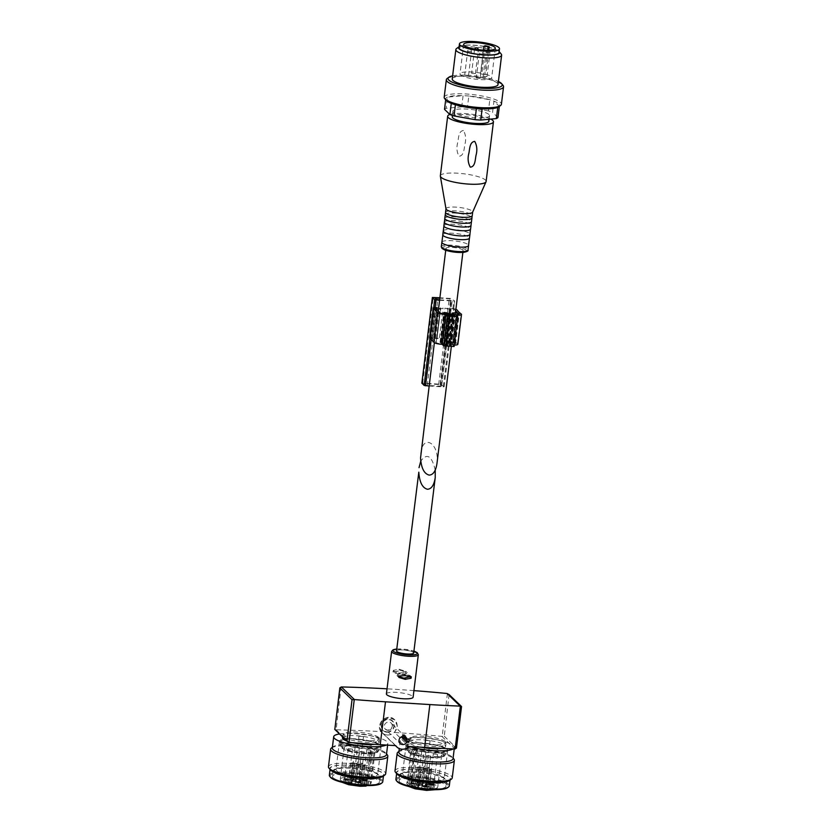 <?xml version="1.0" encoding="UTF-8"?>
<svg xmlns="http://www.w3.org/2000/svg" width="832" height="832" viewBox="0 0 832 832"><rect width="100%" height="100%" fill="white"/><g stroke="black" fill="none" stroke-linecap="round" stroke-linejoin="round"><path stroke-width="0.62" stroke-dasharray="4.16 3.12" d="M410.727 751.618A15.569 3.318 -173 0 0 425.766 756.808A15.569 3.318 -173 0 0 441.626 755.414A15.569 3.318 -173 0 0 431.725 751.057A15.569 3.318 -173 0 0 414.45 749.965L410.561 781.643L411.996 783.921A2.694 0.572 -173 0 1 413.202 784.451L413.754 779.979A11.534 2.454 -173 0 1 414.128 779.927L413.577 784.399L422.427 786.001L425.807 785.158A11.534 2.454 -173 0 1 429.749 786.126L426.036 787.166L432.869 789.142A11.534 2.454 -173 0 1 430.529 789.714L424.819 788.31L418.298 788.954A11.534 2.454 -173 0 1 414.357 787.987L418.07 786.947L411.237 784.982A11.534 2.454 -173 0 1 411.445 784.888A2.694 0.572 -173 0 1 409.271 784.597L407.836 782.319L411.726 750.641A15.569 3.318 -173 0 0 410.727 751.618L406.838 783.297A15.569 3.318 -173 0 1 407.836 782.319M364.354 785.533L364.905 781.061A11.534 2.454 -173 0 1 364.53 781.113L363.979 785.585L358.27 784.181L351.749 784.826A11.534 2.454 -173 0 1 347.807 783.858L351.52 782.818L344.687 780.853A11.534 2.454 -173 0 1 347.027 780.27L355.867 781.872L359.258 781.03A11.534 2.454 -173 0 1 363.199 781.997L359.486 783.037L366.319 785.013A11.534 2.454 -173 0 1 366.111 785.096A2.694 0.572 -173 0 1 368.285 785.398L369.262 785.283L371.176 782.964A15.569 3.318 -173 0 1 370.178 783.942L374.067 752.263A15.569 3.318 -173 0 0 375.066 751.286L371.176 782.964A15.569 3.318 -173 0 0 356.138 777.774A15.569 3.318 -173 0 0 340.288 779.168A15.569 3.318 -173 0 0 350.178 783.536A15.569 3.318 -173 0 0 367.453 784.618L365.56 786.074A2.694 0.572 -173 0 1 364.354 785.533A11.534 2.454 -173 0 1 363.979 785.585M396.531 650.894A8.642 1.841 -173 0 1 405.34 650.125A8.642 1.841 -173 0 1 413.702 653.006M435.23 470.09C431.808 455.686 426.982 452.702 420.753 461.136M409.656 676.853L409.833 675.397L411.528 676.905M398.58 677.227L397.041 675.74L397.623 674.544L405.07 674.544L406.245 675.688M405.735 671.32L407.222 672.745L405.392 671.112L405.215 672.568L399.204 672.984L392.902 671.736L394.638 673.306L394.815 671.84L400.837 670.457L406.827 672.495L406.65 673.962L400.379 674.118L394.638 673.306L393.151 671.871L393.328 670.405L398.965 669.271L405.725 671.32M386.412 693.909A13.447 2.87 -173 0 1 400.109 692.713A13.447 2.87 -173 0 1 413.109 697.195M445.13 741.551A18.034 3.838 7 0 0 426.296 736.445A18.034 3.838 7 0 0 409.937 738.057A18.034 3.838 7 0 0 410.426 739.398A18.034 3.838 7 0 0 430.29 744.598A18.034 3.838 7 0 0 445.671 742.446A18.034 3.838 7 0 0 445.13 741.551M449.082 694.533L444.267 736.226L441.854 736.362A345.862 73.684 7 0 0 394.607 732.472L409.105 746.46M413.92 690.622A345.862 73.684 7 0 0 387.036 688.823M404.217 736.445L402.366 734.656A4.222 3.973 -46 0 1 402.407 736.466M341.078 686.951L336.107 729.799A345.862 73.684 7 0 1 381.233 731.65L379.985 725.577L383.157 719.95L389.137 717.683L394.867 719.971L397.363 726.128L394.607 732.472M378.57 737.422A18.034 3.838 7 0 0 359.746 732.316A18.034 3.838 7 0 0 343.377 733.928A18.034 3.838 7 0 0 343.876 735.27A18.034 3.838 7 0 0 363.74 740.47A18.034 3.838 7 0 0 379.122 738.317A18.034 3.838 7 0 0 378.57 737.422M381.233 731.65L395.73 745.638M335.826 729.778L334.818 729.435M444.267 736.226L456.394 747.926L461.479 706.514M449.353 694.793L461.479 706.493M402.366 734.656L404.487 734.791L409.198 739.336M404.487 734.791L404.279 736.507M411.268 676.78L409.833 675.397L405.07 674.544M398.382 676.915L397.446 676.01L398.393 676.385M343.294 736.736A18.45 3.931 -173 0 1 342.732 735.592A18.45 3.931 -173 0 1 342.794 735.363A18.45 3.931 -173 0 1 361.514 733.938A18.45 3.931 -173 0 1 379.34 739.856A18.45 3.931 -173 0 1 379.35 740.085A18.45 3.931 -173 0 1 363.085 742.009A18.45 3.931 -173 0 1 343.294 736.736M342.451 737.828A18.45 3.931 -173 0 1 361.244 736.174A18.45 3.931 -173 0 1 379.07 742.321A18.45 3.931 -173 0 1 374.462 744.307M352.882 742.726A18.45 3.931 -173 0 1 346.798 741M339.498 733.959A27.29 5.814 -173 0 1 369.98 735.644A27.29 5.814 -173 0 1 387.847 743.402A27.29 5.814 -173 0 1 386.246 745.046M332.311 747.926A27.29 5.814 -173 0 1 333.112 746.751A27.29 5.814 -173 0 1 360.1 745.482A27.29 5.814 -173 0 1 385.975 753.241A27.29 5.814 -173 0 1 386.474 754.582M331.448 747.989A28.818 6.136 -173 0 1 359.954 746.647A28.818 6.136 -173 0 1 387.296 754.842M328.453 766.75A28.818 6.136 -173 0 1 357.802 764.161A28.818 6.136 -173 0 1 385.663 773.77M330.294 769.766A27.29 5.814 -173 0 1 357.583 765.981A27.29 5.814 -173 0 1 383.146 776.256M330.99 770.141A26.905 5.73 -173 0 1 330.179 768.477A26.905 5.73 -173 0 1 357.573 766.064A26.905 5.73 -173 0 1 383.573 775.029A26.905 5.73 -173 0 1 359.85 777.837A26.905 5.73 -173 0 1 330.99 770.141M329.347 775.185A26.905 5.73 -173 0 1 356.751 772.772A26.905 5.73 -173 0 1 382.751 781.737M330.502 777.296A26.135 5.564 -173 0 1 356.637 773.677A26.135 5.564 -173 0 1 381.129 783.515M333.226 777.795A23.639 5.034 -173 0 1 332.498 776.318A23.639 5.034 -173 0 1 356.574 774.207A23.639 5.034 -173 0 1 379.413 782.08A23.639 5.034 -173 0 1 358.571 784.545A23.639 5.034 -173 0 1 333.226 777.795M333.902 772.2A23.639 5.034 -173 0 1 333.185 770.734A23.639 5.034 -173 0 1 357.261 768.612A23.639 5.034 -173 0 1 380.099 776.495A23.639 5.034 -173 0 1 359.258 778.96A23.639 5.034 -173 0 1 333.902 772.2M334.797 772.262A22.703 4.836 -173 0 1 334.776 769.87A22.703 4.836 -173 0 1 357.24 768.81A22.703 4.836 -173 0 1 378.768 775.268A22.703 4.836 -173 0 1 361.598 778.95A22.703 4.836 -173 0 1 334.797 772.262M336.669 770.682A20.977 4.472 -173 0 1 336.034 769.382A20.977 4.472 -173 0 1 336.648 768.477A20.977 4.472 -173 0 1 357.396 767.499A20.977 4.472 -173 0 1 377.291 773.469A20.977 4.472 -173 0 1 377.676 774.488A20.977 4.472 -173 0 1 359.174 776.682A20.977 4.472 -173 0 1 336.669 770.682M340.122 742.55A20.977 4.472 -173 0 1 339.487 741.239A20.977 4.472 -173 0 1 360.849 739.367A20.977 4.472 -173 0 1 381.129 746.356A20.977 4.472 -173 0 1 362.627 748.54A20.977 4.472 -173 0 1 340.122 742.55M341.453 742.633A19.604 4.17 -173 0 1 340.85 741.416A19.604 4.17 -173 0 1 360.818 739.658A19.604 4.17 -173 0 1 379.756 746.19A19.604 4.17 -173 0 1 362.482 748.228A19.604 4.17 -173 0 1 341.453 742.633M374.067 752.263L372.466 751.868A2.694 0.572 -173 0 0 368.43 751.878A2.694 0.572 -173 0 0 369.741 752.544L371.342 752.939A15.569 3.318 -173 0 1 354.068 751.858A15.569 3.318 -173 0 1 344.178 747.49A15.569 3.318 -173 0 1 360.027 746.096A15.569 3.318 -173 0 1 375.066 751.286M371.342 752.939L367.453 784.618M366.101 786.094L369.741 752.544M372.466 751.868L368.347 785.408L370.178 783.942M343.481 782.184A2.881 0.614 -173 0 1 343.398 782.007A2.881 0.614 -173 0 1 346.33 781.747A2.881 0.614 -173 0 1 349.118 782.704A2.881 0.614 -173 0 1 346.58 783.006A2.881 0.614 -173 0 1 343.481 782.184M355.087 785.034A2.881 0.614 -173 0 1 354.994 784.857A2.881 0.614 -173 0 1 357.937 784.597A2.881 0.614 -173 0 1 360.724 785.554A2.881 0.614 -173 0 1 358.176 785.855A2.881 0.614 -173 0 1 355.087 785.034M355.919 780.832A2.881 0.614 7 0 0 352.83 780A2.881 0.614 7 0 0 350.282 780.302A2.881 0.614 7 0 0 350.376 780.489A2.881 0.614 7 0 0 353.465 781.31A2.881 0.614 7 0 0 356.002 781.009A2.881 0.614 7 0 0 355.919 780.832M361.972 783.328A2.881 0.614 -173 0 1 361.889 783.151A2.881 0.614 -173 0 1 364.822 782.891A2.881 0.614 -173 0 1 367.609 783.858A2.881 0.614 -173 0 1 365.061 784.16A2.881 0.614 -173 0 1 361.972 783.328M364.905 781.061A2.694 0.572 -173 0 1 364.863 780.946A2.694 0.572 -173 0 1 366.662 780.624L366.111 785.096M364.53 781.113L358.821 779.709L358.27 784.181M366.662 780.624A11.534 2.454 -173 0 0 366.86 780.541L360.038 778.565L363.75 777.525A11.534 2.454 -173 0 0 359.809 776.558L356.418 777.4L347.578 775.798A11.534 2.454 -173 0 0 345.238 776.381L352.061 778.346L348.358 779.386A11.534 2.454 -173 0 0 352.29 780.354L358.821 779.709M353.548 779.719L355.025 779.355A3.078 0.655 -173 0 1 359.206 779.615L361.702 780.229A7.686 1.633 -173 0 0 363.262 779.844L360.766 779.23A3.078 0.655 -173 0 1 359.278 778.471A3.078 0.655 -173 0 1 359.705 778.201L361.182 777.837A7.686 1.633 -173 0 0 358.561 777.192L357.074 777.556A3.078 0.655 -173 0 1 352.893 777.296L350.397 776.693A7.686 1.633 -173 0 0 348.847 777.078L351.333 777.681A3.078 0.655 -173 0 1 352.83 778.44A3.078 0.655 -173 0 1 352.404 778.71L350.917 779.074A7.686 1.633 -173 0 0 353.548 779.719L355.285 765.565A7.686 1.633 -173 0 1 352.664 764.92L354.141 764.556L352.404 778.71M366.86 780.541L366.319 785.013M352.29 780.354L351.749 784.826M348.358 779.386L347.807 783.858M345.238 776.381L344.687 780.853M347.578 775.798L347.027 780.27M359.809 776.558L359.258 781.03M363.75 777.525L363.199 781.997M355.576 764.161L360.079 764.577L355.576 764.161M354.141 764.556A3.078 0.655 -173 0 0 354.567 764.286A3.078 0.655 -173 0 0 353.07 763.526L350.584 762.913A7.686 1.633 -173 0 1 352.144 762.528L354.63 763.142A3.078 0.655 -173 0 0 358.81 763.402L360.298 763.027A7.686 1.633 -173 0 1 362.918 763.672L361.442 764.046A3.078 0.655 -173 0 0 361.015 764.306A3.078 0.655 -173 0 0 362.502 765.066L364.998 765.679A7.686 1.633 -173 0 1 363.438 766.064L360.953 765.45A3.078 0.655 -173 0 0 356.762 765.19L355.285 765.565M363.438 766.064L361.702 780.229M364.998 765.679L363.262 779.844M362.918 763.672L361.182 777.837M360.298 763.027L358.561 777.192M352.144 762.528L350.397 776.693M350.584 762.913L348.847 777.078M352.664 764.92L350.917 779.074M355.233 746.99L359.362 747.375L355.233 746.99M351.478 777.546L355.607 777.93L351.478 777.546M350.74 777.504A2.881 0.614 -173 0 1 350.646 777.327A2.881 0.614 -173 0 1 353.59 777.067A2.881 0.614 -173 0 1 356.377 778.024A2.881 0.614 -173 0 1 353.829 778.326A2.881 0.614 -173 0 1 350.74 777.504M359.944 751.535L364.073 751.92L359.944 751.535M356.19 782.101L360.318 782.475L356.19 782.101M355.451 782.049A2.881 0.614 -173 0 1 355.368 781.872A2.881 0.614 -173 0 1 358.301 781.612A2.881 0.614 -173 0 1 361.088 782.569A2.881 0.614 -173 0 1 358.54 782.87A2.881 0.614 -173 0 1 355.451 782.049M359.008 736.206L363.511 736.632L359.008 736.206M348.348 748.686L352.477 749.07L348.348 748.686M344.594 779.251L348.722 779.636L344.594 779.251M343.855 779.199A2.881 0.614 -173 0 1 343.762 779.022A2.881 0.614 -173 0 1 346.705 778.762A2.881 0.614 -173 0 1 349.482 779.73A2.881 0.614 -173 0 1 346.944 780.031A2.881 0.614 -173 0 1 343.855 779.199M366.829 749.84L370.958 750.225L366.829 749.84M363.074 780.395L367.214 780.78L363.074 780.395M362.336 780.354A2.881 0.614 -173 0 1 362.253 780.166A2.881 0.614 -173 0 1 365.186 779.917A2.881 0.614 -173 0 1 367.973 780.874A2.881 0.614 -173 0 1 365.435 781.175A2.881 0.614 -173 0 1 362.336 780.354M409.843 740.865A18.45 3.931 -173 0 1 409.282 739.721A18.45 3.931 -173 0 1 409.344 739.492A18.45 3.931 -173 0 1 428.074 738.067A18.45 3.931 -173 0 1 445.9 743.985A18.45 3.931 -173 0 1 445.9 744.214A18.45 3.931 -173 0 1 429.634 746.138A18.45 3.931 -173 0 1 409.843 740.865M421.19 747.219A18.45 3.931 -173 0 1 409.573 743.101A18.45 3.931 -173 0 1 409.011 741.957A18.45 3.931 -173 0 1 427.794 740.303A18.45 3.931 -173 0 1 445.63 746.45A18.45 3.931 -173 0 1 441.47 748.374M409.354 746.481A27.29 5.814 -173 0 1 401.066 742.57A27.29 5.814 -173 0 1 400.234 740.875A27.29 5.814 -173 0 1 428.022 738.431A27.29 5.814 -173 0 1 454.397 747.531A27.29 5.814 -173 0 1 453.284 748.914M398.861 752.055A27.29 5.814 -173 0 1 399.672 750.88A27.29 5.814 -173 0 1 426.65 749.611A27.29 5.814 -173 0 1 452.525 757.37A27.29 5.814 -173 0 1 453.024 758.711M398.008 752.118A28.818 6.136 -173 0 1 426.514 750.776A28.818 6.136 -173 0 1 453.846 758.971M395.002 770.879A28.818 6.136 -173 0 1 424.362 768.29A28.818 6.136 -173 0 1 452.213 777.899M396.843 773.895A27.29 5.814 -173 0 1 424.133 770.11A27.29 5.814 -173 0 1 449.706 780.385M397.55 774.27A26.905 5.73 -173 0 1 396.729 772.606A26.905 5.73 -173 0 1 424.122 770.193A26.905 5.73 -173 0 1 450.122 779.158A26.905 5.73 -173 0 1 426.41 781.966A26.905 5.73 -173 0 1 397.55 774.27M395.907 779.314A26.905 5.73 -173 0 1 423.301 776.901A26.905 5.73 -173 0 1 449.301 785.866M397.051 781.425A26.135 5.564 -173 0 1 423.186 777.806A26.135 5.564 -173 0 1 447.678 787.644M399.776 781.924A23.639 5.034 -173 0 1 399.058 780.447A23.639 5.034 -173 0 1 423.124 778.336A23.639 5.034 -173 0 1 445.973 786.209A23.639 5.034 -173 0 1 425.131 788.674A23.639 5.034 -173 0 1 399.776 781.924M400.462 776.329A23.639 5.034 -173 0 1 399.745 774.862A23.639 5.034 -173 0 1 423.81 772.741A23.639 5.034 -173 0 1 446.659 780.624A23.639 5.034 -173 0 1 425.818 783.089A23.639 5.034 -173 0 1 400.462 776.329M401.357 776.391A22.703 4.836 -173 0 1 401.336 773.999A22.703 4.836 -173 0 1 423.79 772.938A22.703 4.836 -173 0 1 445.318 779.397A22.703 4.836 -173 0 1 428.158 783.078A22.703 4.836 -173 0 1 401.357 776.391M403.218 774.81A20.977 4.472 -173 0 1 402.584 773.51A20.977 4.472 -173 0 1 403.208 772.606A20.977 4.472 -173 0 1 423.946 771.628A20.977 4.472 -173 0 1 443.841 777.598A20.977 4.472 -173 0 1 444.226 778.617A20.977 4.472 -173 0 1 425.724 780.811A20.977 4.472 -173 0 1 403.218 774.81M406.682 746.678A20.977 4.472 -173 0 1 406.037 745.368A20.977 4.472 -173 0 1 427.409 743.496A20.977 4.472 -173 0 1 447.678 750.485A20.977 4.472 -173 0 1 429.177 752.669A20.977 4.472 -173 0 1 406.682 746.678M408.002 746.762A19.604 4.17 -173 0 1 407.41 745.545A19.604 4.17 -173 0 1 427.367 743.787A19.604 4.17 -173 0 1 446.316 750.318A19.604 4.17 -173 0 1 429.031 752.357A19.604 4.17 -173 0 1 408.002 746.762M414.45 749.965L416.052 750.36A2.694 0.572 -173 0 1 417.362 751.026A2.694 0.572 -173 0 1 413.327 751.036L411.726 750.641M422.469 784.961A2.881 0.614 7 0 0 419.38 784.129A2.881 0.614 7 0 0 416.842 784.43A2.881 0.614 7 0 0 416.926 784.618A2.881 0.614 7 0 0 420.014 785.439A2.881 0.614 7 0 0 422.562 785.138A2.881 0.614 7 0 0 422.469 784.961M428.522 787.457A2.881 0.614 -173 0 1 428.438 787.28A2.881 0.614 -173 0 1 431.371 787.02A2.881 0.614 -173 0 1 434.158 787.987A2.881 0.614 -173 0 1 431.621 788.289A2.881 0.614 -173 0 1 428.522 787.457M410.041 786.313A2.881 0.614 -173 0 1 409.947 786.136A2.881 0.614 -173 0 1 412.89 785.876A2.881 0.614 -173 0 1 415.667 786.833A2.881 0.614 -173 0 1 413.13 787.134A2.881 0.614 -173 0 1 410.041 786.313M421.637 789.162A2.881 0.614 -173 0 1 421.554 788.986A2.881 0.614 -173 0 1 424.486 788.726A2.881 0.614 -173 0 1 427.274 789.682A2.881 0.614 -173 0 1 424.726 789.984A2.881 0.614 -173 0 1 421.637 789.162M413.754 779.979A2.694 0.572 -173 0 1 413.795 780.094A2.694 0.572 -173 0 1 411.996 780.416L411.445 784.888M414.128 779.927L419.838 781.331L419.286 785.803M411.996 780.416A11.534 2.454 -173 0 0 411.788 780.51L418.621 782.475L414.908 783.515A11.534 2.454 -173 0 0 418.85 784.482L425.37 783.838L431.08 785.242A11.534 2.454 -173 0 0 433.42 784.67L426.587 782.694L430.3 781.654A11.534 2.454 -173 0 0 426.358 780.686L419.838 781.331M420.098 783.848L421.574 783.484A3.078 0.655 -173 0 1 425.766 783.744L428.251 784.358A7.686 1.633 -173 0 0 429.811 783.973L427.315 783.359A3.078 0.655 -173 0 1 425.828 782.6A3.078 0.655 -173 0 1 426.254 782.33L427.731 781.966A7.686 1.633 -173 0 0 425.11 781.321L423.634 781.685A3.078 0.655 -173 0 1 419.442 781.425L416.957 780.822A7.686 1.633 -173 0 0 415.397 781.206L417.882 781.81A3.078 0.655 -173 0 1 419.38 782.569A3.078 0.655 -173 0 1 418.954 782.839L417.477 783.203A7.686 1.633 -173 0 0 420.098 783.848L421.834 769.694A7.686 1.633 -173 0 1 419.214 769.049L420.69 768.685L418.954 782.839M433.42 784.67L432.869 789.142M431.08 785.242L430.529 789.714M418.85 784.482L418.298 788.954M414.908 783.515L414.357 787.987M411.788 780.51L411.237 784.982M426.358 780.686L425.807 785.158M430.3 781.654L429.749 786.126M422.126 768.29L426.629 768.706L422.126 768.29M420.69 768.685A3.078 0.655 -173 0 0 421.117 768.414A3.078 0.655 -173 0 0 419.63 767.655L417.134 767.042A7.686 1.633 -173 0 1 418.694 766.657L421.19 767.27A3.078 0.655 -173 0 0 425.37 767.53L426.847 767.166A7.686 1.633 -173 0 1 429.468 767.801L427.991 768.175A3.078 0.655 -173 0 0 427.565 768.435A3.078 0.655 -173 0 0 429.062 769.205L431.548 769.808A7.686 1.633 -173 0 1 429.988 770.193L427.502 769.579A3.078 0.655 -173 0 0 423.322 769.33L421.834 769.694M429.988 770.193L428.251 784.358M431.548 769.808L429.811 783.973M429.468 767.801L427.731 781.966M426.847 767.166L425.11 781.321M418.694 766.657L416.957 780.822M417.134 767.042L415.397 781.206M419.214 769.049L417.477 783.203M425.558 740.334L430.061 740.761L425.558 740.334M421.782 751.119L425.911 751.504L421.782 751.119M418.028 781.674L422.167 782.059L418.028 781.674M417.29 781.633A2.881 0.614 -173 0 1 417.206 781.456A2.881 0.614 -173 0 1 420.139 781.196A2.881 0.614 -173 0 1 422.926 782.153A2.881 0.614 -173 0 1 420.378 782.454A2.881 0.614 -173 0 1 417.29 781.633M426.494 755.664L430.622 756.049L426.494 755.664M422.739 786.23L426.878 786.604L422.739 786.23M422.001 786.178A2.881 0.614 -173 0 1 421.918 786.001A2.881 0.614 -173 0 1 424.85 785.741A2.881 0.614 -173 0 1 427.638 786.698A2.881 0.614 -173 0 1 425.1 786.999A2.881 0.614 -173 0 1 422.001 786.178M414.898 752.814L419.026 753.199L414.898 752.814M411.143 783.38L415.272 783.765L411.143 783.38M410.405 783.328A2.881 0.614 -173 0 1 410.322 783.151A2.881 0.614 -173 0 1 413.254 782.891A2.881 0.614 -173 0 1 416.042 783.858A2.881 0.614 -173 0 1 413.494 784.16A2.881 0.614 -173 0 1 410.405 783.328M433.378 753.969L437.518 754.354L433.378 753.969M429.634 784.524L433.763 784.909L429.634 784.524M428.896 784.482A2.881 0.614 -173 0 1 428.802 784.295A2.881 0.614 -173 0 1 431.735 784.046A2.881 0.614 -173 0 1 434.522 785.002A2.881 0.614 -173 0 1 431.985 785.304A2.881 0.614 -173 0 1 428.896 784.482M420.763 453.534C422.864 432.994 439.837 443.498 436.956 463.549M446.212 248.945A8.642 1.841 -173 0 1 445.952 248.404A8.642 1.841 -173 0 1 454.761 247.634A8.642 1.841 -173 0 1 463.112 250.515A8.642 1.841 -173 0 1 455.489 251.42A8.642 1.841 -173 0 1 446.212 248.945M446.025 100.266A27.29 5.814 -173 0 1 445.879 98.166A27.29 5.814 -173 0 1 447.481 97.126A27.29 5.814 -173 0 1 463.091 95.659A27.29 5.814 -173 0 1 468.822 96.013A27.29 5.814 -173 0 1 489.809 99.746A27.29 5.814 -173 0 1 493.948 101.15A27.29 5.814 -173 0 1 499.335 106.34L499.325 106.434M444.506 109.346A27.29 5.814 -173 0 1 446.108 108.306L447.481 97.126L463.091 95.659L461.718 106.839A27.29 5.814 -173 0 1 467.449 107.193L468.822 96.013L489.809 99.746L488.436 110.926A27.29 5.814 -173 0 1 492.575 112.33L493.948 101.15L499.335 106.34A27.29 5.814 -173 0 1 498.888 106.756M451.266 103.366L445.879 98.166L445.713 99.59M488.987 114.535A18.45 3.931 7 0 0 469.196 109.262A18.45 3.931 7 0 0 452.93 111.186A18.45 3.931 7 0 0 453.492 112.33A18.45 3.931 7 0 0 473.273 117.614A18.45 3.931 7 0 0 489.549 115.69A18.45 3.931 7 0 0 488.987 114.535M497.962 117.52L492.575 112.33M461.718 106.839L446.108 108.306M488.436 110.926L467.449 107.193M452.244 116.782A18.45 3.931 -173 0 1 471.026 115.128A18.45 3.931 -173 0 1 488.862 121.274M449.842 114.494A23.057 4.909 -173 0 1 470.038 114.026A23.057 4.909 -173 0 1 490.797 119.09M440.346 175.843A23.057 4.909 -173 0 1 463.83 173.784A23.057 4.909 -173 0 1 486.117 181.459M463.434 130.51C458.255 131.071 458.65 138.684 457.694 142.626C456.362 147.742 456.82 152.298 459.056 156.281C464.287 155.698 464.006 148.262 464.932 144.29C466.263 139.194 465.764 134.597 463.434 130.51M445.994 208.874A13.447 2.87 -173 0 1 445.983 208.697A13.447 2.87 -173 0 1 459.69 207.49A13.447 2.87 -173 0 1 472.69 211.973L472.68 212.066M445.526 212.42A13.447 2.87 -173 0 1 459.233 211.214A13.447 2.87 -173 0 1 472.233 215.696M445.318 214.438A13.447 2.87 -173 0 1 458.952 213.45A13.447 2.87 -173 0 1 471.942 217.714M444.798 218.379A13.447 2.87 -173 0 1 458.494 217.173A13.447 2.87 -173 0 1 471.494 221.655M444.402 221.894A13.447 2.87 -173 0 1 458.037 220.906A13.447 2.87 -173 0 1 471.026 225.16M443.882 225.836A13.447 2.87 -173 0 1 457.579 224.63A13.447 2.87 -173 0 1 470.579 229.112M443.31 230.838A13.447 2.87 -173 0 1 456.945 229.85A13.447 2.87 -173 0 1 469.934 234.104M442.78 234.78A13.447 2.87 -173 0 1 456.487 233.574A13.447 2.87 -173 0 1 469.487 238.056M441.938 242.018A13.447 2.87 -173 0 1 455.572 241.03A13.447 2.87 -173 0 1 468.562 245.284M459.108 46.644A20.696 4.41 -173 0 1 479.554 45.708A20.696 4.41 -173 0 1 499.158 51.563M458.994 47.622A20.176 4.295 -173 0 1 479.534 45.812A20.176 4.295 -173 0 1 499.044 52.541M456.529 48.558A23.057 4.909 -173 0 1 479.336 47.497A23.057 4.909 -173 0 1 501.197 54.049M452.244 78.946A23.057 4.909 -173 0 1 475.727 76.887A23.057 4.909 -173 0 1 498.014 84.573M452.618 75.868A27.29 5.814 -173 0 1 498.389 81.484M447.19 78.489A28.818 6.136 -173 0 1 475.686 77.158A28.818 6.136 -173 0 1 503.027 85.353M444.184 97.25A28.818 6.136 -173 0 1 473.543 94.671A28.818 6.136 -173 0 1 501.394 104.281M497.734 107.39L482.134 108.857M476.393 108.493L455.406 104.759M485.274 45.76L481.884 73.341A15.943 3.401 -173 0 0 460.023 73.85A15.943 3.401 -173 0 0 460.512 74.849A15.943 3.401 -173 0 0 477.62 79.404A15.943 3.401 -173 0 0 491.691 77.74A15.943 3.401 -173 0 0 485.826 74.308L488.779 50.211M475.353 73.642L471.598 73.289L475.353 73.642M476.362 77.958L480.116 78.302L476.362 77.958M483.257 76.253L487.011 76.606L483.257 76.253M464.766 75.109L468.52 75.452L464.766 75.109M487.729 50.242L484.744 74.568L485.826 74.308M484.744 74.568L480.48 73.809L481.884 73.341M429.905 338.53L430.092 337.012L433.586 337.48A6.531 1.394 7 0 0 431.85 338.198A6.531 1.394 7 0 0 432.234 338.749L435.895 308.942M442.26 344.313L449.384 345.613L449.935 345.478L448.614 344.198L441.23 342.326L440.211 342.555L444.922 343.845L440.846 343.72A3.848 0.822 7 0 1 436.134 342.503A85.238 18.158 7 0 0 432.234 338.749M430.092 337.012L430.362 337.272A8.84 1.882 7 0 0 429.562 337.917M442.25 344.406L446.316 344.656L449.977 314.839M429.052 386.017L443.279 386.901L449.228 338.458L447.117 338.322A6.531 1.394 7 0 1 451.474 339.945A85.238 18.158 7 0 0 453.731 342.43L449.446 342.784A8.642 1.841 7 0 1 448.874 342.836L454.345 342.94A85.238 18.158 7 0 0 455.333 343.689A3.848 0.822 7 0 1 455.551 344.011A3.848 0.822 7 0 1 452.462 344.438A2.694 0.572 7 0 0 450.299 344.739A2.694 0.572 7 0 0 450.382 344.906L451.162 345.686L450.58 345.769L445.962 345.311L447.262 344.926L446.316 344.656M449.228 338.458L450.32 338.51L454.626 300.986L450.975 298.459L439.889 297.773M457.839 344.292A6.146 1.31 7 0 0 457.486 343.772A82.93 17.67 7 0 1 453.742 340.132A8.84 1.882 7 0 0 450.32 338.51M454.106 346.497L452.889 344.978A6.146 1.31 7 0 0 454.282 345.041M447.273 339.144L441.282 337.958L447.273 339.144L450.934 309.327L444.943 308.142L450.934 309.327M455.894 309.338A8.84 1.882 7 0 0 453.981 308.693M451.474 339.945L455.135 310.128A6.531 1.394 7 0 0 450.778 308.506L453.71 308.433M455.135 310.128A85.238 18.158 7 0 0 455.707 310.898M430.362 337.272L434.023 307.455M443.279 386.901L444.101 386.693L440.45 384.176L421.897 383.146M448.874 342.836L452.535 313.019M449.446 342.784L453.107 312.967M436.987 338.77L435.23 338.395L439.431 337.844L436.987 338.77L440.648 308.953L443.092 308.027L440.742 307.882L438.859 308.61L440.648 308.953M443.622 338.104L447.283 308.287M441.282 337.958L444.943 308.142M439.431 337.844L443.092 308.027M437.081 337.698L440.742 307.882M447.117 338.322L450.778 308.506M439.577 300.3L454.626 300.986M433.586 337.48L436.987 309.774M425.391 383.666L424.528 383.802L425.89 385.143L427.274 385.486L441.449 386.173L438.703 384.488L425.391 383.666L435.812 298.844M439.629 299.884L451.974 300.466L449.228 298.771L439.837 298.189M448.614 344.198L452.275 314.392M453.731 342.43L457.392 312.614M454.345 342.94L457.818 314.652M404.373 674.502L405.558 675.636M397.623 674.544L399.11 675.979M393.328 670.405L394.815 671.84M398.965 669.271L400.14 670.415M399.651 669.323L400.837 670.457M405.215 672.568L406.65 673.962M398.507 672.942L399.693 674.076M399.204 672.984L400.379 674.118M391.622 651.425A13.447 2.87 -173 0 1 405.33 650.229A13.447 2.87 -173 0 1 418.33 654.711M441.854 736.362L454.927 748.977M387.816 730.298A4.222 3.973 134 0 0 391.258 723.154A4.222 3.973 134 0 0 385.466 723.445A4.222 3.973 134 0 0 387.816 730.298M447.418 693.555L442.156 736.382M336.107 729.799L349.18 742.425M387.296 734.999A9.027 8.486 134 0 0 396.209 729.654A9.027 8.486 134 0 0 394.638 719.742A9.027 8.486 134 0 0 382.262 720.346A9.027 8.486 134 0 0 382.096 732.742A9.027 8.486 134 0 0 387.296 734.999M387.005 732.222A6.729 6.323 134 0 0 393.806 722.79A6.729 6.323 134 0 0 382.606 722.093A6.729 6.323 134 0 0 387.005 732.222M387.046 731.848A6.344 5.959 134 0 0 393.463 722.956A6.344 5.959 134 0 0 382.897 722.301A6.344 5.959 134 0 0 387.046 731.848M396.76 649.043A12.293 2.621 -173 0 1 413.92 651.154M340.995 746.356A19.604 4.17 -173 0 1 340.392 745.139A19.604 4.17 -173 0 1 360.36 743.382A19.604 4.17 -173 0 1 379.298 749.913A19.604 4.17 -173 0 1 362.024 751.962A19.604 4.17 -173 0 1 340.995 746.356M342.618 748.332A17.68 3.765 -173 0 1 364.374 746.294A17.68 3.765 -173 0 1 371.883 753.542A17.68 3.765 -173 0 1 342.618 748.332M365.56 786.074L368.285 785.398M355.68 779.522L355.129 783.994M351.749 778.554L351.198 783.026M350.948 777.785L350.397 782.257M353.288 777.202L352.737 781.674M356.418 777.4L355.867 781.872M360.36 778.367L359.809 782.839M361.161 779.137L360.61 783.609M360.953 765.45L359.206 779.615M356.762 765.19L355.025 779.355M362.502 765.066L360.766 779.23M361.442 764.046L359.705 778.201M358.81 763.402L357.074 777.556M354.63 763.142L352.893 777.296M353.07 763.526L351.333 777.681M407.545 750.485A19.604 4.17 -173 0 1 406.952 749.268A19.604 4.17 -173 0 1 426.91 747.51A19.604 4.17 -173 0 1 445.858 754.042A19.604 4.17 -173 0 1 428.574 756.09A19.604 4.17 -173 0 1 407.545 750.485M409.167 752.461A17.68 3.765 -173 0 1 430.924 750.422A17.68 3.765 -173 0 1 438.433 757.671A17.68 3.765 -173 0 1 409.167 752.461M410.561 781.643A15.569 3.318 -173 0 1 427.835 782.735A15.569 3.318 -173 0 1 437.736 787.093A15.569 3.318 -173 0 1 421.876 788.486A15.569 3.318 -173 0 1 406.838 783.297L407.306 785.158L408.73 786.469M411.996 783.921L409.271 784.597M425.37 783.838L424.819 788.31M422.23 783.65L421.689 788.122M418.298 782.683L417.747 787.155M417.498 781.914L416.946 786.386M422.968 781.529L422.427 786.001M426.91 782.496L426.358 786.968M427.71 783.266L427.159 787.738M427.502 769.579L425.766 783.744M423.322 769.33L421.574 783.484M429.062 769.205L427.315 783.359M427.991 768.175L426.254 782.33M425.37 767.53L423.634 781.685M421.19 767.27L419.442 781.425M419.63 767.655L417.882 781.81M416.052 750.36L411.934 783.9M413.327 751.036L409.209 784.576M441.324 246.709A13.447 2.87 -173 0 1 455.021 245.502A13.447 2.87 -173 0 1 468.021 249.985M442.707 248.726A12.293 2.621 -173 0 1 453.253 246.688A12.293 2.621 -173 0 1 466.731 250.994M484.193 46.03L480.802 73.611M467.698 51.262L471.453 51.605L467.698 51.262M486.179 52.406L489.934 52.749L486.179 52.406M480.667 53.768L483.049 54.454L479.294 54.101L480.667 53.768M475.956 49.213L478.338 49.91L474.583 49.556L475.956 49.213M452.598 345.041L456.258 315.224L452.587 345.02M452.889 344.978L456.518 315.474M457.486 343.772L461.146 313.966M453.742 340.132L457.402 310.326M444.101 386.693L450.05 338.25M441.844 384.519L452.369 298.802M431.215 339.539L431.475 337.355M452.889 308.641L453.804 301.184M440.45 384.176L450.975 298.459M422.708 383.074L433.233 297.357M425.89 385.143L436.415 299.426M424.57 383.864L435.094 298.158M427.274 385.486L437.798 299.77M440.586 386.308L451.11 300.591M441.418 386.1L451.942 300.394M440.097 384.831L450.622 299.114M438.703 384.488L449.228 298.771M446.222 344.562L449.873 314.839M446.784 345.114L450.445 315.297M446.597 345.093L450.258 315.286M446.982 345.457L450.632 315.734M449.384 345.613L453.034 315.879M449.935 345.478L453.565 315.91M441.23 342.326L444.891 312.51M440.7 342.295L444.361 312.478M440.086 342.43L443.602 313.82M440.211 342.555L443.737 313.841M444.569 343.668L448.198 314.132M444.35 343.938L448.011 314.122M440.846 343.72L444.506 313.903M436.134 342.503L439.795 312.686M435.23 338.395L438.89 308.589M435.427 338.53L439.088 308.714M436.478 338.749L440.138 308.942M446.108 339.331L449.769 309.525M446.638 339.383L450.299 309.566M447.335 339.269L450.996 309.452M448.594 342.857L452.254 313.04M446.69 345.02L450.341 315.286M446.316 344.999L449.966 315.286M445.765 345.134L449.426 315.318M445.962 345.311L449.623 315.494M446.888 345.54L450.549 315.723M450.58 345.769L454.241 315.952M451.131 345.634L454.782 315.91M450.382 344.906L453.939 315.942M452.462 344.438L456.123 314.621M455.333 343.689L458.921 314.454M449.894 343.314L453.315 315.401M449.353 343.242L452.826 314.922M448.573 342.971L452.088 314.34M406.037 737.412L391.258 723.154C393.422 726.211 392.236 728.572 387.702 730.236L385.393 729.238L400.171 743.506M394.867 719.971L394.638 719.742C386.994 711.63 373.714 725.39 382.096 732.742L395.439 745.618M396.77 649.002L405.174 649.293L413.93 651.102M343.377 733.928L342.794 735.363M379.122 738.317L379.34 739.856M342.732 735.592L342.566 736.913M379.35 740.085L379.07 742.321M387.847 743.402L387.629 745.129M333.112 746.751L332.384 747.292M385.975 753.241L386.547 753.938M330.179 768.477L330.054 769.475M383.573 775.029L383.448 776.027M333.185 770.734L332.498 776.318M380.099 776.495L379.413 782.08M336.648 768.477L334.776 769.87M377.291 773.469L378.768 775.268M339.487 741.239L336.034 769.382M381.129 746.356L377.676 774.488M340.85 741.416L340.392 745.139L341.505 747.854L343.959 749.445C346.164 751.026 353.028 752.43 364.562 753.657C374.098 754.031 376.709 752.846 377.416 752.367L379.298 749.913L379.756 746.19M344.178 747.49L340.288 779.168L340.756 781.03L342.181 782.34M352.061 778.346L351.52 782.818M360.038 778.565L359.486 783.037M361.015 764.306L359.278 778.471M354.567 764.286L352.83 778.44M368.43 751.878L364.863 780.946M355.17 746.855L351.416 777.421M359.362 747.375L355.607 777.93M350.646 777.327L350.282 780.302M356.377 778.024L356.002 781.009M359.882 751.41L356.127 781.966M364.073 751.92L360.318 782.475M355.368 781.872L354.994 784.857M361.088 782.569L360.724 785.554M358.935 736.06L355.503 764.015M363.511 736.632L360.079 764.577M348.275 748.561L344.531 779.116M352.477 749.07L348.722 779.636M343.762 779.022L343.398 782.007M349.482 779.73L349.118 782.704M366.766 749.705L363.012 780.26M370.958 750.225L367.214 780.78M362.253 780.166L361.889 783.151M367.973 780.874L367.609 783.858M409.937 738.057L409.344 739.492M445.671 742.446L445.9 743.985M409.282 739.721L409.011 741.957M445.9 744.214L445.63 746.45M400.234 740.875L399.287 748.582M454.397 747.531L454.22 748.956M399.672 750.88L398.944 751.421M452.525 757.37L453.107 758.066M396.729 772.606L396.604 773.604M450.122 779.158L450.008 780.156M399.745 774.862L399.058 780.447M446.659 780.624L445.973 786.209M403.208 772.606L401.336 773.999M443.841 777.598L445.318 779.397M406.037 745.368L402.584 773.51M447.678 750.485L444.226 778.617M407.41 745.545L406.952 749.268L408.065 751.982L410.509 753.574C412.714 755.154 419.588 756.558 431.111 757.786C440.648 758.16 443.258 756.974 443.966 756.496L445.858 754.042L446.316 750.318M441.626 755.414L437.736 787.093L436.81 788.788L435.126 789.714M418.621 782.475L418.07 786.947M426.587 782.694L426.036 787.166M427.565 768.435L425.828 782.6M421.117 768.414L419.38 782.569M425.485 740.199L422.053 768.144M430.061 740.761L426.629 768.706M417.362 751.026L413.795 780.094M421.72 750.984L417.966 781.55M425.911 751.504L422.167 782.059M417.206 781.456L416.842 784.43M422.926 782.153L422.562 785.138M426.431 755.539L422.677 786.094M430.622 756.049L426.878 786.604M421.918 786.001L421.554 788.986M427.638 786.698L427.274 789.682M414.835 752.69L411.081 783.245M419.026 753.199L415.272 783.765M410.322 783.151L409.947 786.136M416.042 783.858L415.667 786.833M433.316 753.834L429.562 784.389M437.518 754.354L433.763 784.909M428.802 784.295L428.438 787.28M434.522 785.002L434.158 787.987M445.952 248.404L445.723 250.307M438.277 310.908L434.366 342.722M463.112 250.515L462.883 252.418M455.468 312.77L451.35 346.33M452.93 111.186L452.4 115.44M489.549 115.69L489.102 119.246M463.642 44.408L460.023 73.85M495.3 48.298L491.691 77.74M483.392 50.128L480.48 73.809M468.52 75.452L471.453 51.605A1.924 1.924 0 0 0 469.778 49.462A1.924 1.924 0 0 0 467.636 51.137L464.703 74.984M487.011 76.606L489.934 52.749A1.924 1.924 0 0 0 488.259 50.606A1.924 1.924 0 0 0 486.117 52.281L483.194 76.138M480.116 78.302L483.049 54.454A1.924 1.924 0 0 0 481.26 52.302A1.924 1.924 0 0 0 479.232 53.986L476.31 77.834M475.405 73.757L478.338 49.91A1.924 1.924 0 0 0 478.348 49.639M474.614 49.046A1.924 1.924 0 0 0 474.521 49.442L471.598 73.289M444.142 386.766L450.091 338.322M453.752 308.506L454.667 301.049M441.449 386.173L451.974 300.466M424.528 383.802L435.053 298.085M447.647 344.978L451.308 315.162M446.025 345.186L449.665 315.536M449.956 345.519L453.586 315.921M440.024 342.462L443.55 313.82M444.922 343.845L448.583 314.038M435.198 338.426L438.859 308.61M447.418 339.227L451.079 309.41M431.85 338.198L435.51 308.381M447.262 344.926L450.902 315.297M445.744 345.082L449.405 315.266M451.162 345.686L454.823 315.869M450.299 344.739L453.835 315.931M455.551 344.011L459.212 314.194M448.469 342.898L451.984 314.309"/><path stroke-width="1.25" d="M435.219 477.693L413.702 653.006A8.642 1.841 -173 0 1 406.068 653.91A8.642 1.841 -173 0 1 396.791 651.435A8.642 1.841 -173 0 1 396.531 650.894L418.808 472.17C419.515 482.248 422.396 487.937 427.461 489.258C431.465 489.018 434.054 485.16 435.219 477.693L435.23 470.09M420.753 461.136L419.026 467.678M405.101 679.307L411.091 678.246L411.268 676.78L405.558 675.636L399.11 675.979L398.934 677.446L405.101 679.307L403.926 678.163L409.656 676.853L411.091 678.246M413.93 651.102L417.227 652.652L418.33 654.711L413.109 697.195A13.447 2.87 -173 0 1 401.253 698.599A13.447 2.87 -173 0 1 386.818 694.751A13.447 2.87 -173 0 1 386.412 693.909L391.622 651.425L393.162 649.709L396.77 649.002M424.601 747.427A345.862 73.684 7 0 0 454.927 748.977L456.446 748.103L461.542 706.555L460.19 706.118A345.862 73.684 7 0 1 429.863 704.569L424.601 747.427L409.105 746.46A9.027 8.486 134 0 1 402.022 749.216A9.027 8.486 134 0 1 396.833 746.959A9.027 8.486 134 0 1 395.73 745.638L380.234 744.671A345.862 73.684 7 0 1 349.18 742.425L347.225 741.395L334.755 729.383M387.036 688.823A345.862 73.684 7 0 0 341.37 686.951L354.442 699.566A345.862 73.684 7 0 0 385.497 701.813L429.863 704.569M449.353 694.793L447.117 693.503A345.862 73.684 7 0 0 413.92 690.622M407.077 739.201L409.198 739.336L408.834 742.321L406.713 742.186A4.222 3.973 134 0 1 400.171 743.506A4.222 3.973 134 0 1 400.244 737.703A4.222 3.973 134 0 1 407.077 739.201L404.217 736.445M402.407 736.466A4.222 3.973 -46 0 1 401.991 737.641L406.713 742.186M339.862 687.825L341.37 686.951M339.851 687.856L334.818 729.435L346.944 741.135L352.04 699.702L339.914 688.002L334.818 729.435M354.442 699.566L352.04 699.702M404.279 736.507L404.123 737.766L408.834 742.321M404.123 737.766L401.991 737.641M398.393 676.385L403.926 678.163M346.798 741A18.45 3.931 -173 0 1 343.013 738.972A18.45 3.931 -173 0 1 342.451 737.828L342.566 736.913M374.462 744.307A18.45 3.931 -173 0 1 352.882 742.726M386.246 745.046A27.29 5.814 -173 0 1 359.455 745.763A27.29 5.814 -173 0 1 334.516 738.442A27.29 5.814 -173 0 1 333.684 736.746A27.29 5.814 -173 0 1 339.498 733.959M387.629 745.129L386.474 754.582A27.29 5.814 -173 0 1 362.409 757.422A27.29 5.814 -173 0 1 333.143 749.622A27.29 5.814 -173 0 1 332.311 747.926L333.684 736.746M386.547 753.938L387.296 754.842A28.818 6.136 -173 0 1 387.816 756.257A28.818 6.136 -173 0 1 362.398 759.262A28.818 6.136 -173 0 1 331.479 751.026A28.818 6.136 -173 0 1 330.606 749.226A28.818 6.136 -173 0 1 331.448 747.989L332.384 747.292M387.816 756.257L385.663 773.77A28.818 6.136 -173 0 1 384.81 775.018A28.818 6.136 -173 0 1 357.115 776.454A28.818 6.136 -173 0 1 329.326 768.539A28.818 6.136 -173 0 1 328.973 768.165A28.818 6.136 -173 0 1 328.453 766.75L330.606 749.226M384.81 775.018L383.146 776.256A27.29 5.814 -173 0 1 356.928 777.608A27.29 5.814 -173 0 1 330.626 770.12A27.29 5.814 -173 0 1 330.294 769.766L328.973 768.165M383.448 776.027L382.751 781.737A26.905 5.73 -173 0 1 381.961 782.902A26.905 5.73 -173 0 1 356.096 784.233A26.905 5.73 -173 0 1 330.169 776.849A26.905 5.73 -173 0 1 329.846 776.495A26.905 5.73 -173 0 1 329.347 775.185L330.054 769.475M381.961 782.902L381.129 783.515A26.135 5.564 -173 0 1 356.002 784.815A26.135 5.564 -173 0 1 330.814 777.639A26.135 5.564 -173 0 1 330.502 777.296L329.846 776.495M441.47 748.374A18.45 3.931 -173 0 1 421.19 747.219M453.284 748.914A27.29 5.814 -173 0 1 409.354 746.481M454.22 748.956L453.024 758.711A27.29 5.814 -173 0 1 428.969 761.55A27.29 5.814 -173 0 1 399.693 753.75A27.29 5.814 -173 0 1 398.861 752.055L399.287 748.582M453.107 758.066L453.846 758.971A28.818 6.136 -173 0 1 454.366 760.386A28.818 6.136 -173 0 1 428.948 763.391A28.818 6.136 -173 0 1 398.029 755.154A28.818 6.136 -173 0 1 397.155 753.355A28.818 6.136 -173 0 1 398.008 752.118L398.944 751.421M454.366 760.386L452.213 777.899A28.818 6.136 -173 0 1 451.37 779.147A28.818 6.136 -173 0 1 423.665 780.582A28.818 6.136 -173 0 1 395.876 772.668A28.818 6.136 -173 0 1 395.533 772.294A28.818 6.136 -173 0 1 395.002 770.879L397.155 753.355M451.37 779.147L449.706 780.385A27.29 5.814 -173 0 1 423.478 781.737A27.29 5.814 -173 0 1 397.176 774.249A27.29 5.814 -173 0 1 396.843 773.895L395.533 772.294M450.008 780.156L449.301 785.866A26.905 5.73 -173 0 1 448.51 787.03A26.905 5.73 -173 0 1 422.656 788.362A26.905 5.73 -173 0 1 396.718 780.978A26.905 5.73 -173 0 1 396.396 780.624A26.905 5.73 -173 0 1 395.907 779.314L396.604 773.604M448.51 787.03L447.678 787.644A26.135 5.564 -173 0 1 422.562 788.944A26.135 5.564 -173 0 1 397.374 781.768A26.135 5.564 -173 0 1 397.051 781.425L396.396 780.624M451.35 346.33L436.956 463.549C435.781 471.026 433.202 474.874 429.198 475.114C424.133 473.793 421.252 468.104 420.545 458.026L434.366 342.722M499.325 106.434L497.962 117.52A27.29 5.814 -173 0 1 496.361 118.57L497.734 107.39A27.29 5.814 -173 0 1 482.134 108.857L480.761 120.037A27.29 5.814 -173 0 1 475.02 119.673L476.393 108.493A27.29 5.814 -173 0 1 455.406 104.759L454.033 115.939A27.29 5.814 -173 0 1 449.894 114.546L451.266 103.366A27.29 5.814 -173 0 1 446.025 100.266L444.704 98.665A28.818 6.136 -173 0 1 444.184 97.25L446.337 79.737A28.818 6.136 -173 0 1 447.19 78.489L448.854 77.251A27.29 5.814 -173 0 1 452.618 75.868M498.389 81.484A27.29 5.814 -173 0 1 501.706 83.751L503.027 85.353A28.818 6.136 -173 0 1 503.547 86.767L501.394 104.281A28.818 6.136 -173 0 1 501.02 105.082A28.818 6.136 -173 0 1 500.552 105.518L498.888 106.756A27.29 5.814 -173 0 1 497.734 107.39M445.713 99.59L444.506 109.346L449.894 114.546M455.406 104.759A27.29 5.814 -173 0 1 451.266 103.366M482.134 108.857A27.29 5.814 -173 0 1 476.393 108.493M480.761 120.037L496.361 118.57M454.033 115.939L475.02 119.673M489.102 119.246L488.862 121.274A18.45 3.931 -173 0 1 472.586 123.198A18.45 3.931 -173 0 1 452.806 117.926A18.45 3.931 -173 0 1 452.244 116.782L452.4 115.44M490.797 119.09A23.057 4.909 -173 0 1 493.438 121.836A23.057 4.909 -173 0 1 473.106 124.238A23.057 4.909 -173 0 1 448.365 117.655A23.057 4.909 -173 0 1 447.668 116.22A23.057 4.909 -173 0 1 449.842 114.494M493.438 121.836L486.117 181.459A23.057 4.909 -173 0 1 486.023 181.771A23.057 4.909 -173 0 1 465.046 183.799A23.057 4.909 -173 0 1 441.043 177.278A23.057 4.909 -173 0 1 440.346 176.166A23.057 4.909 -173 0 1 440.346 175.843L447.668 116.22M474.729 141.409C476.965 145.434 477.412 149.999 476.081 155.106C475.134 159.037 475.478 166.754 470.298 167.149C468.01 163.02 467.522 158.413 468.853 153.338C469.778 149.365 469.529 141.908 474.729 141.409M472.69 211.973A13.447 2.87 -173 0 1 472.638 212.15A13.447 2.87 -173 0 1 460.398 213.335A13.447 2.87 -173 0 1 446.399 209.529A13.447 2.87 -173 0 1 445.994 208.874L440.346 176.166M472.68 212.066L472.233 215.696A13.447 2.87 -173 0 1 472.16 215.914A13.447 2.87 -173 0 1 459.857 217.048A13.447 2.87 -173 0 1 445.942 213.252A13.447 2.87 -173 0 1 445.546 212.638A13.447 2.87 -173 0 1 445.526 212.42L445.973 208.78M472.16 215.914L471.942 217.714A13.447 2.87 -173 0 1 471.952 217.932A13.447 2.87 -173 0 1 460.096 219.336A13.447 2.87 -173 0 1 445.661 215.488A13.447 2.87 -173 0 1 445.255 214.656A13.447 2.87 -173 0 1 445.318 214.438L445.546 212.638M471.952 217.932L471.494 221.655A13.447 2.87 -173 0 1 471.432 221.874A13.447 2.87 -173 0 1 459.129 223.018A13.447 2.87 -173 0 1 445.203 219.222A13.447 2.87 -173 0 1 444.808 218.608A13.447 2.87 -173 0 1 444.798 218.379L445.255 214.656M471.432 221.874L471.026 225.16A13.447 2.87 -173 0 1 471.037 225.389A13.447 2.87 -173 0 1 459.181 226.793A13.447 2.87 -173 0 1 444.746 222.945A13.447 2.87 -173 0 1 444.34 222.113A13.447 2.87 -173 0 1 444.402 221.894L444.808 218.608M471.037 225.389L470.579 229.112A13.447 2.87 -173 0 1 470.517 229.33A13.447 2.87 -173 0 1 458.214 230.464A13.447 2.87 -173 0 1 444.288 226.668A13.447 2.87 -173 0 1 443.893 226.054A13.447 2.87 -173 0 1 443.882 225.836L444.34 222.113M470.517 229.33L469.934 234.104A13.447 2.87 -173 0 1 469.945 234.333A13.447 2.87 -173 0 1 458.078 235.737A13.447 2.87 -173 0 1 443.654 231.889A13.447 2.87 -173 0 1 443.238 231.057A13.447 2.87 -173 0 1 443.31 230.838L443.893 226.054M469.945 234.333L469.487 238.056A13.447 2.87 -173 0 1 469.414 238.274A13.447 2.87 -173 0 1 457.111 239.408A13.447 2.87 -173 0 1 443.196 235.612A13.447 2.87 -173 0 1 442.801 235.009A13.447 2.87 -173 0 1 442.78 234.78L443.238 231.057M469.414 238.274L468.562 245.284A13.447 2.87 -173 0 1 468.572 245.513A13.447 2.87 -173 0 1 456.706 246.917A13.447 2.87 -173 0 1 442.281 243.069A13.447 2.87 -173 0 1 441.865 242.237A13.447 2.87 -173 0 1 441.938 242.018L442.801 235.009M499.158 51.563A20.696 4.41 -173 0 1 499.179 51.594A20.696 4.41 -173 0 1 483.527 54.943A20.696 4.41 -173 0 1 459.098 48.849A20.696 4.41 -173 0 1 459.077 46.665A20.696 4.41 -173 0 1 459.108 46.644M499.502 48.818L499.044 52.541A20.176 4.295 -173 0 1 481.25 54.642A20.176 4.295 -173 0 1 459.607 48.88A20.176 4.295 -173 0 1 458.994 47.622L459.451 43.898A20.176 4.295 -173 0 1 479.991 42.089A20.176 4.295 -173 0 1 499.502 48.818A20.176 4.295 -173 0 1 481.707 50.918A20.176 4.295 -173 0 1 460.065 45.146A20.176 4.295 -173 0 1 459.451 43.898M499.179 51.594L501.197 54.049A23.057 4.909 -173 0 1 501.623 55.182A23.057 4.909 -173 0 1 481.291 57.585A23.057 4.909 -173 0 1 456.55 50.991A23.057 4.909 -173 0 1 455.853 49.556A23.057 4.909 -173 0 1 456.529 48.558L459.077 46.665M501.623 55.182L498.014 84.573A23.057 4.909 -173 0 1 477.682 86.975A23.057 4.909 -173 0 1 452.941 80.382A23.057 4.909 -173 0 1 452.244 78.946L455.853 49.556M501.706 83.751A27.29 5.814 -173 0 1 481.083 88.171A27.29 5.814 -173 0 1 448.874 80.132A27.29 5.814 -173 0 1 448.854 77.251M503.547 86.767A28.818 6.136 -173 0 1 478.13 89.773A28.818 6.136 -173 0 1 447.21 81.526A28.818 6.136 -173 0 1 446.337 79.737M500.552 105.518A28.818 6.136 -173 0 1 472.846 106.954A28.818 6.136 -173 0 1 445.058 99.05A28.818 6.136 -173 0 1 444.704 98.665M464.131 45.406A15.943 3.401 -173 0 1 463.642 44.408A15.943 3.401 -173 0 1 479.887 42.983A15.943 3.401 -173 0 1 495.3 48.298A15.943 3.401 -173 0 1 481.239 49.962A15.943 3.401 -173 0 1 464.131 45.406M489.206 46.727L483.87 46.228L485.274 45.76A15.943 3.401 -173 0 1 489.206 46.727L488.779 50.211M442.26 344.313L445.422 314.475A6.146 1.31 7 0 1 437.538 312.499A82.93 17.67 7 0 0 433.732 308.849A8.84 1.882 7 0 1 433.222 308.1A8.84 1.882 7 0 1 434.023 307.455L437.247 307.674A6.531 1.394 7 0 0 435.51 308.381A6.531 1.394 7 0 0 435.895 308.942A85.238 18.158 7 0 1 439.795 312.686A3.848 0.822 7 0 0 444.506 313.903L448.583 314.038L443.872 312.738L444.891 312.51L452.275 314.392L453.596 315.661L453.045 315.796L445.422 314.475M433.222 308.1L429.562 337.917A8.84 1.882 7 0 0 430.071 338.666A82.93 17.67 7 0 1 433.878 342.316A6.146 1.31 7 0 0 441.761 344.282M450.341 315.286L445.91 314.59L442.25 344.406L443.758 345.852L454.106 346.497L457.766 316.69L456.55 315.162A6.146 1.31 7 0 0 461.5 314.475A6.146 1.31 7 0 0 461.146 313.966A82.93 17.67 7 0 1 457.402 310.326A8.84 1.882 7 0 0 455.894 309.338M454.282 345.041A6.146 1.31 7 0 0 457.839 344.292L461.5 314.475M445.91 314.59L447.418 316.046L457.766 316.69M455.707 310.898A85.238 18.158 7 0 0 457.392 312.614L453.107 312.967A8.642 1.841 7 0 1 452.535 313.019L458.006 313.123A85.238 18.158 7 0 0 458.994 313.872A3.848 0.822 7 0 1 459.212 314.194A3.848 0.822 7 0 1 456.123 314.621A2.694 0.572 7 0 0 453.96 314.922A2.694 0.572 7 0 0 454.043 315.089L454.823 315.869L454.241 315.952L450.351 315.203M439.889 297.773L432.37 297.492L434.668 299.738L439.577 300.3M421.897 383.146L424.143 385.455L429.052 386.017M441.875 344.292L445.536 314.475M443.758 345.852L447.418 316.046M436.987 309.774L437.247 307.674M439.837 298.189L435.053 298.085L436.415 299.426L439.629 299.884M457.818 314.652L458.006 313.123M404.622 678.205L405.798 679.338M418.33 654.711A13.447 2.87 -173 0 1 406.463 656.115A13.447 2.87 -173 0 1 392.038 652.267A13.447 2.87 -173 0 1 391.622 651.425M447.117 693.503L460.19 706.118M385.497 701.813L380.234 744.671M354.266 699.556L349.003 742.404M460.356 706.139L455.094 748.987M413.92 651.154A12.293 2.621 -173 0 1 411.05 654.95A12.293 2.621 -173 0 1 393.286 651.217A12.293 2.621 -173 0 1 396.76 649.043M441.73 247.541A13.447 2.87 -173 0 1 441.324 246.709L442.042 248.435L444.808 249.985C451.277 252.023 457.59 252.814 463.746 252.335C467.147 251.67 468.572 250.89 468.021 249.985A13.447 2.87 -173 0 1 456.165 251.389A13.447 2.87 -173 0 1 441.73 247.541M466.731 250.994A12.293 2.621 -173 0 1 455.811 252.231A12.293 2.621 -173 0 1 442.707 248.726M488.124 46.998L487.729 50.242M433.753 307.195L434.668 299.738M421.876 383.271L432.401 297.565M424.143 385.455L429.905 338.53M430.071 338.666L433.732 308.849M433.878 342.316L437.538 312.499M425.526 385.798L431.215 339.539M435.136 307.538L436.051 300.082M435.812 298.844L435.916 297.95M443.602 313.82L443.737 312.697M443.737 313.841L443.872 312.738M453.939 315.942L454.043 315.089M458.921 314.454L458.994 313.872M453.315 315.401L453.554 313.498M452.826 314.922L453.014 313.425M452.088 314.34L452.234 313.154M395.439 745.618L396.833 746.959M449.082 694.533L461.542 706.545M366.101 786.105L360.079 786.271L348.681 784.722L342.181 782.34M435.126 789.714L426.618 790.4L415.168 788.83L408.73 786.469M445.723 250.307L438.277 310.908M462.883 252.418L455.468 312.77M472.638 212.15L486.023 181.771M441.865 242.237L441.324 246.709M468.572 245.513L468.021 249.985M483.87 46.228L483.392 50.128M478.348 49.639A1.924 1.924 0 0 0 474.614 49.046M421.845 383.209L432.37 297.492M443.55 313.82L443.685 312.645M453.835 315.931L453.96 314.922M451.984 314.309L452.13 313.082"/></g></svg>
